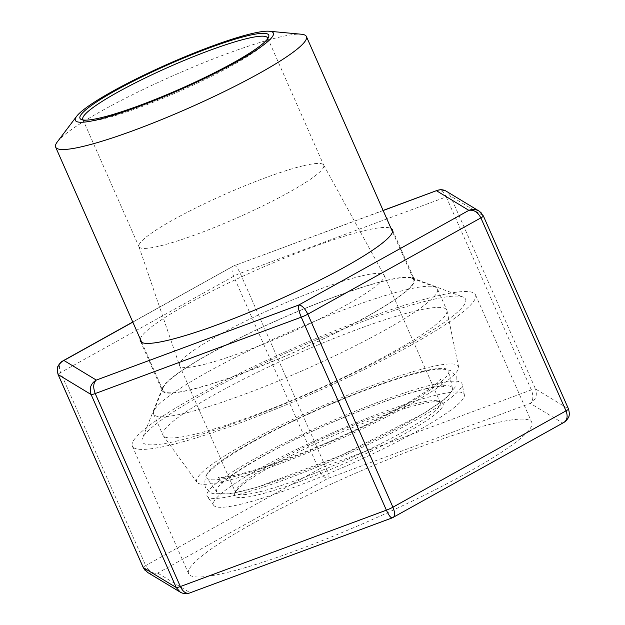 <?xml version="1.0" encoding="UTF-8"?>
<svg xmlns="http://www.w3.org/2000/svg" width="625" height="625" viewBox="0 0 625 625"><rect width="100%" height="100%" fill="white"/><g stroke="black" fill="none" stroke-linecap="round" stroke-linejoin="round"><path stroke-width="0.47" stroke-dasharray="3.12 2.34" d="M57.312 141.891A137.039 17.969 156.2 0 1 149.977 86.242A137.039 17.969 156.2 0 1 279.234 37.18A137.039 17.969 156.2 0 1 301.414 34.234M267.766 38.633A100.977 13.242 156.2 0 1 267.508 39.898A100.977 13.242 156.2 0 1 180.57 90.797A100.977 13.242 156.2 0 1 84.352 120.68A100.977 13.242 156.2 0 1 83.25 120.016M303.711 165.664A100.977 13.242 156.2 0 1 323.672 165.047A100.977 13.242 156.2 0 1 323.734 165.18A100.977 13.242 156.2 0 1 236.687 218.047A100.977 13.242 156.2 0 1 138.961 246.68A100.977 13.242 156.2 0 1 138.906 246.539A100.977 13.242 156.2 0 1 198.773 206.484A100.977 13.242 156.2 0 1 303.711 165.664M361.961 275.836A111.797 14.656 156.2 0 1 384.055 275.156A111.797 14.656 156.2 0 1 384.133 275.305A111.797 14.656 156.2 0 1 287.758 333.828A111.797 14.656 156.2 0 1 179.555 365.531A111.797 14.656 156.2 0 1 179.492 365.375A111.797 14.656 156.2 0 1 245.781 321.031A111.797 14.656 156.2 0 1 361.961 275.836M418.086 403.078A111.797 14.656 156.2 0 1 438.57 401.172A111.797 14.656 156.2 0 1 440.25 402.547A111.797 14.656 156.2 0 1 343.883 461.078A111.797 14.656 156.2 0 1 235.68 492.781A111.797 14.656 156.2 0 1 235.797 490.609A111.797 14.656 156.2 0 1 307.781 445.422A111.797 14.656 156.2 0 1 418.086 403.078M420.5 404.18A113.961 14.945 156.2 0 1 441.383 402.234A113.961 14.945 156.2 0 1 344.859 463.297A113.961 14.945 156.2 0 1 234.68 493.398A113.961 14.945 156.2 0 1 308.062 447.336A113.961 14.945 156.2 0 1 420.5 404.18M437.039 394.977A137.039 17.969 156.2 0 1 464.367 394.812A137.039 17.969 156.2 0 1 346.078 466.07A137.039 17.969 156.2 0 1 213.703 505.367A137.039 17.969 156.2 0 1 292.312 451.516A137.039 17.969 156.2 0 1 437.039 394.977M434.359 384.242A139.336 18.273 156.2 0 1 462.148 384.078A139.336 18.273 156.2 0 1 341.875 456.531A139.336 18.273 156.2 0 1 207.273 496.492A139.336 18.273 156.2 0 1 287.203 441.727A139.336 18.273 156.2 0 1 434.359 384.242M426.75 388.477A128.719 16.875 156.2 0 1 452.422 388.32A128.719 16.875 156.2 0 1 341.312 455.258A128.719 16.875 156.2 0 1 216.969 492.172A128.719 16.875 156.2 0 1 290.805 441.586A128.719 16.875 156.2 0 1 426.75 388.477M422.461 371.312A132.398 17.359 156.2 0 1 448.867 371.148A132.398 17.359 156.2 0 1 334.586 440A132.398 17.359 156.2 0 1 206.68 477.969A132.398 17.359 156.2 0 1 282.633 425.938A132.398 17.359 156.2 0 1 422.461 371.312M430.07 367.078A143.016 18.75 156.2 0 1 458.594 366.906A143.016 18.75 156.2 0 1 335.148 441.273A143.016 18.75 156.2 0 1 196.984 482.289A143.016 18.75 156.2 0 1 279.031 426.078A143.016 18.75 156.2 0 1 430.07 367.078M416.023 310.836A155.07 20.336 156.2 0 1 446.773 310.102A155.07 20.336 156.2 0 1 446.953 310.648A155.07 20.336 156.2 0 1 313.102 391.281A155.07 20.336 156.2 0 1 163.297 435.758A155.07 20.336 156.2 0 1 163.008 435.258A155.07 20.336 156.2 0 1 254.117 373.898A155.07 20.336 156.2 0 1 416.023 310.836M406.68 289.656A155.07 20.336 156.2 0 1 435.102 287.008A155.07 20.336 156.2 0 1 437.43 288.914A155.07 20.336 156.2 0 1 303.758 370.102A155.07 20.336 156.2 0 1 153.664 414.07A155.07 20.336 156.2 0 1 153.828 411.062A155.07 20.336 156.2 0 1 253.68 348.383A155.07 20.336 156.2 0 1 406.68 289.656M386.547 280.484A137.039 17.969 156.2 0 1 411.656 278.148A137.039 17.969 156.2 0 1 413.719 279.836A137.039 17.969 156.2 0 1 295.586 351.578A137.039 17.969 156.2 0 1 162.953 390.438A137.039 17.969 156.2 0 1 163.094 387.781A137.039 17.969 156.2 0 1 251.336 332.391A137.039 17.969 156.2 0 1 386.547 280.484M140.273 339.031A137.758 18.062 156.2 0 1 259.117 268.891A137.758 18.062 156.2 0 1 391.047 228.43M467.312 472.742A187.523 24.586 156.2 0 1 290.102 552.812A187.523 24.586 156.2 0 1 188.602 573.711A187.523 24.586 156.2 0 1 350.258 475.539A187.523 24.586 156.2 0 1 531.758 422.367A187.523 24.586 156.2 0 1 467.312 472.742M411.047 345.164A187.523 24.586 -23.8 0 0 475.492 294.789A187.523 24.586 -23.8 0 0 293.992 347.969A187.523 24.586 -23.8 0 0 132.336 446.141A187.523 24.586 -23.8 0 0 233.836 425.242A187.523 24.586 -23.8 0 0 411.047 345.164M404.859 346.625A176.711 23.172 -23.8 0 0 462.937 296.977A176.711 23.172 -23.8 0 0 294.562 349.266A176.711 23.172 -23.8 0 0 142.422 438.344A176.711 23.172 -23.8 0 0 228.219 425.523A176.711 23.172 -23.8 0 0 404.859 346.625M367.031 316.555A137.758 18.062 -23.8 0 0 414.383 279.547A137.758 18.062 -23.8 0 0 412.305 277.852A137.758 18.062 -23.8 0 0 281.047 318.609A137.758 18.062 -23.8 0 0 162.438 388.055A137.758 18.062 -23.8 0 0 162.289 390.734A137.758 18.062 -23.8 0 0 236.852 375.375A137.758 18.062 -23.8 0 0 367.031 316.555M62.492 361.125C59.266 363.617 58.625 367.438 60.578 372.586L233.672 276.266A7.211 0.945 -23.8 0 1 240.211 273.289L446.242 196.906L531.359 389.906C533.656 396.07 533.305 400.57 530.289 403.383L327.805 478.445C324.703 478.234 321.695 475.172 318.789 469.258L145.703 565.578C148.789 571.391 152.789 573.898 157.703 573.102L327.805 478.445C328.664 476.43 327.844 472.375 325.328 466.281L240.211 273.289C237.789 268.086 235.836 265.516 234.344 265.586L132.828 322.141M147.539 572.406C150.797 574.25 154.188 574.484 157.703 573.102L190.078 592.695C187.18 594.039 184.281 594.078 181.383 592.812M564.094 422.328L562.664 422.977L530.289 403.383C535.797 399.977 537.531 395.156 535.484 388.93A7.211 0.945 -23.8 0 0 531.359 389.906L325.328 466.281A7.211 0.945 -23.8 0 0 318.789 469.258L233.672 276.266C231.555 271.008 231.445 267.602 233.336 266.047L132.773 322.008M383.109 210.438L233.344 266.047L383.156 210.539M189.07 593.188L393.141 517.469M392.305 517.844L562.664 422.977C568.516 419.781 570.438 415.078 568.422 408.867L535.484 388.93L450.359 195.938A7.211 0.945 -23.8 0 0 446.242 196.906C443.75 191.883 440.844 189.672 437.516 190.273M483.367 215.937A7.211 0.945 -23.8 0 0 483.305 215.875L450.359 195.938L446.211 191.18M568.484 408.938A7.211 0.945 -23.8 0 0 568.422 408.867L483.305 215.875L481.578 213.172M143.219 567.516A7.211 0.945 -23.8 0 1 145.703 565.578L60.578 372.586A7.211 0.945 -23.8 0 0 58.102 374.516M267.508 39.898L268.617 37.102M84.352 120.68L81.539 119.617M82.836 119.43L138.961 246.68M267.617 37.938L323.734 165.18M138.906 246.539L179.492 365.375M323.672 165.047L384.055 275.156M179.555 365.531L235.68 492.781M384.133 275.305L440.25 402.547M235.797 490.609L234.68 493.398M438.57 401.172L441.383 402.234M464.367 394.812L462.148 384.078M213.703 505.367L207.273 496.492M452.422 388.32L448.867 371.148M216.969 492.172L206.68 477.969M458.594 366.906L446.953 310.648M196.984 482.289L163.297 435.758M153.664 414.07L163.008 435.258M437.43 288.914L446.773 310.102M163.094 387.781L153.828 411.062M411.656 278.148L435.102 287.008M141.766 342.406L162.953 390.438M392.531 231.805L413.719 279.836M425.297 389.047C436.555 386.695 442.781 385.867 443.961 386.562C442.828 388.148 438.789 378.852 440.711 379.188C439.664 382.133 429.25 389.688 409.469 401.844C387.453 414.656 361.086 427.789 330.375 441.234C294.367 456.805 264.383 467.719 240.422 473.992C227.039 477.047 219.602 478.172 218.117 477.367C219.148 475.711 223.305 484.953 221.367 484.734C222.234 478.977 276.578 445.797 329.719 423.555C368.82 406.586 400.68 395.078 425.297 389.047M421.32 372.195C433.797 368.727 443.664 368.234 450.906 370.727L456.758 376.516L457.031 384.914L445.688 398.492L423.734 413.492L340.734 455.602L257.375 487.227L230.367 493.844L212.117 493.602L205.328 487.406C203.906 479.828 205.672 474.234 210.633 470.641C220.508 460.914 239.516 448.711 267.656 434.023C316.883 408.109 385.688 380.344 421.32 372.195M132.336 446.141L188.602 573.711M475.492 294.789L531.758 422.367M162.438 388.055L142.422 438.344M412.305 277.852L462.937 296.977M140.359 341.008L162.289 390.734M392.453 229.828L414.383 279.547M145.008 570.281L147.516 572.383M445.211 190.648L446.125 191.133"/><path stroke-width="0.94" d="M251.891 33.578A108.187 14.188 156.2 0 1 269.406 31.25A108.187 14.188 156.2 0 1 180.086 89.703A108.187 14.188 156.2 0 1 76.695 116.242A108.187 14.188 156.2 0 1 149.852 72.312A108.187 14.188 156.2 0 1 251.891 33.578M269.406 31.25L301.414 34.234A137.039 17.969 156.2 0 1 306.406 36.531A137.039 17.969 156.2 0 1 188.273 108.273A137.039 17.969 156.2 0 1 55.641 147.133A137.039 17.969 156.2 0 1 57.312 141.891L76.695 116.242M248.273 35.586A103.141 13.523 156.2 0 1 268.617 37.102A103.141 13.523 156.2 0 1 179.82 89.094A103.141 13.523 156.2 0 1 81.539 119.617A103.141 13.523 156.2 0 1 134.805 80.406A103.141 13.523 156.2 0 1 248.273 35.586M83.25 120.016A100.977 13.242 156.2 0 1 82.836 119.43A100.977 13.242 156.2 0 1 142.156 79.477A100.977 13.242 156.2 0 1 247.594 38.414A100.977 13.242 156.2 0 1 267.617 37.938A100.977 13.242 156.2 0 1 267.766 38.633M391.047 228.43A137.758 18.062 156.2 0 1 392.453 229.828A137.758 18.062 156.2 0 1 345.102 266.828A137.758 18.062 156.2 0 1 214.922 325.656A137.758 18.062 156.2 0 1 140.359 341.008A137.758 18.062 156.2 0 1 140.273 339.031M132.828 322.141L63.922 360.477C58.07 363.68 56.148 368.383 58.164 374.586L143.289 567.586L147.539 572.406L181.383 592.812M393.141 517.469L393.242 517.414C395.148 515.852 395.031 512.445 392.914 507.195A7.211 0.945 -23.8 0 1 386.383 510.172C388.797 515.367 390.75 517.938 392.242 517.867L189.25 593.125C185.883 593.883 182.914 591.695 180.352 586.547L386.383 510.172L301.258 317.172C298.75 311.086 297.922 307.031 298.781 305.016L96.297 380.078C93.289 382.891 92.93 387.383 95.227 393.555L180.352 586.547A7.211 0.945 -23.8 0 1 176.227 587.523L91.109 394.523C89.062 388.297 90.789 383.477 96.297 380.078L63.922 360.477L62.805 360.945C62.016 361.938 62.086 360.047 58.305 365.617C57.047 367.453 56.984 370.422 58.102 374.523L143.227 567.516A7.211 0.945 -23.8 0 0 143.289 567.586L176.227 587.523L180.383 592.281M189.25 593.125L187.617 593.578C185.57 594.016 183.188 593.602 180.469 592.328M437.516 190.273L383.156 210.539M566.008 410.875C568.008 416.195 567.281 420.07 563.836 422.484L563.789 422.508C564.578 421.516 564.508 423.406 568.289 417.836C569.539 416 569.609 413.031 568.484 408.938A7.211 0.945 -23.8 0 1 566.008 410.875L480.883 217.875C477.797 212.07 473.797 209.562 468.883 210.352L436.508 190.758C439.797 189.273 443.008 189.391 446.133 191.133L479.047 211.055C475.789 209.203 472.406 208.969 468.883 210.352L298.781 305.016C301.883 305.227 304.891 308.289 307.797 314.195L392.914 507.195L566.008 410.875M563.836 422.484L392.305 517.844M481.578 213.172L479.07 211.07L483.367 215.937L568.484 408.938M483.367 215.945A7.211 0.945 -23.8 0 1 480.883 217.875L307.797 314.195A7.211 0.945 -23.8 0 1 301.258 317.172L95.227 393.555A7.211 0.945 -23.8 0 1 91.109 394.523L58.164 374.586A7.211 0.945 -23.8 0 1 58.102 374.523M55.641 147.133L141.766 342.406M306.406 36.531L392.531 231.805M143.227 567.516L145.008 570.281M132.773 322.008L62.758 360.969M437.336 190.336L383.109 210.438M437.305 190.352L440.461 189.711L445.211 190.648"/></g></svg>

